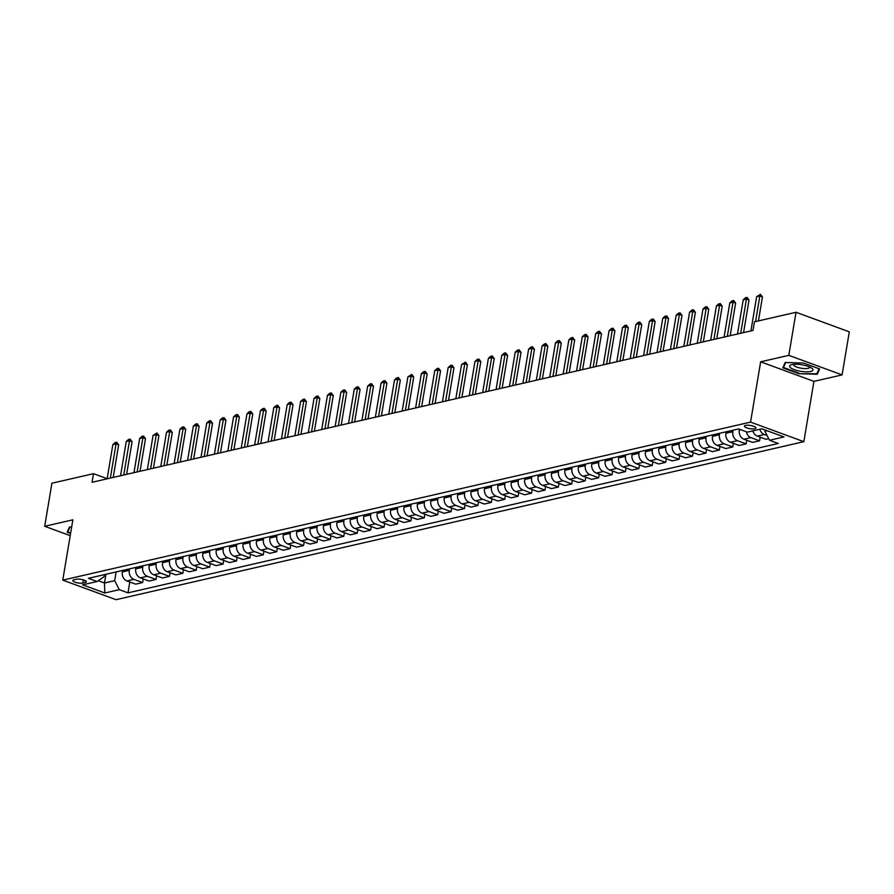 <?xml version="1.0" encoding="UTF-8"?>
<svg xmlns="http://www.w3.org/2000/svg" width="894" height="894" viewBox="0 0 894 894"><rect width="100%" height="100%" fill="white"/><g stroke="black" fill="none" stroke-linecap="round" stroke-linejoin="round"><path stroke-width="1.34" d="M745.574 425.399A5.822 1.62 -170.5 0 0 744.445 426.136A5.822 1.62 -170.5 0 0 748.244 428.349A5.822 1.62 -170.5 0 0 754.793 428.785A5.822 1.62 -170.5 0 0 755.922 428.058A5.822 1.62 -170.5 0 0 752.111 425.846A5.822 1.62 -170.5 0 0 745.574 425.399M842.092 374.899L788.81 355.343L760.649 361.813L813.931 381.369L842.092 374.899L849.3 331.83L796.018 312.274L754.447 321.829L753.005 330.445L92.048 482.291L93.49 473.675L51.908 483.229L44.7 526.298L70.213 535.662M813.931 381.369L803.84 441.67L116.052 599.684L62.77 580.128L750.558 422.113L803.84 441.67M82.851 583.078L85.209 582.53A5.643 1.576 -170.5 0 0 86.305 581.826A5.643 1.576 -170.5 0 0 82.628 579.681A5.643 1.576 -170.5 0 0 76.281 579.256L73.923 579.804A5.643 1.576 -170.5 0 0 72.827 580.508A5.643 1.576 -170.5 0 0 76.515 582.642A5.643 1.576 -170.5 0 0 82.851 583.078L83.388 579.893M98.273 580.72L104.486 583L114.678 580.653L119.282 589.66L127.998 592.856L778.216 443.469L769.51 440.273L764.895 431.266L767.13 430.752M119.282 589.66L104.799 592.99L82.617 584.844L97.1 581.525L104.017 576.742L104.363 574.652M769.51 440.273L783.993 436.942L761.811 428.807L747.328 432.137L738.623 428.93L88.394 578.317L97.1 581.525M788.81 355.343L796.018 312.274M760.649 361.813L750.558 422.113M62.77 580.128L72.861 519.827L44.7 526.298M107.146 478.692L93.49 473.675M105.939 574.294L104.486 583L104.799 592.99M116.131 571.948L114.678 580.653M122.567 570.473L122.322 571.937A7.275 5.789 77.1 0 0 126.926 580.944L135.642 584.14L142.615 582.542L143.219 578.921M129.541 568.863L129.295 570.338A7.275 5.789 77.1 0 0 133.899 579.346L142.615 582.542M135.977 567.388L135.732 568.863A7.275 5.789 77.1 0 0 140.347 577.859L149.052 581.066L156.025 579.457L156.64 575.837M142.951 565.79L142.705 567.254A7.275 5.789 77.1 0 0 147.32 576.261L156.025 579.457M149.399 564.304L149.153 565.779A7.275 5.789 77.1 0 0 153.757 574.786L162.462 577.982L169.447 576.373L170.05 572.752M156.372 562.706L156.126 564.17A7.275 5.789 77.1 0 0 160.73 573.177L169.447 576.373M162.809 561.231L162.563 562.695A7.275 5.789 77.1 0 0 167.167 571.702L175.883 574.898L182.857 573.3L183.46 569.679M169.782 559.622L169.536 561.097A7.275 5.789 77.1 0 0 174.14 570.104L182.857 573.3M176.219 558.147L175.973 559.61A7.275 5.789 77.1 0 0 180.577 568.618L189.293 571.814L196.267 570.216L196.87 566.595M183.192 556.537L182.946 558.012A7.275 5.789 77.1 0 0 187.55 567.019L196.267 570.216M189.629 555.062L189.383 556.537A7.275 5.789 77.1 0 0 193.987 565.533L202.703 568.74L209.677 567.131L210.28 563.511M196.602 553.464L196.356 554.928A7.275 5.789 77.1 0 0 200.971 563.935L209.677 567.131M203.039 551.978L202.793 553.453A7.275 5.789 77.1 0 0 207.408 562.46L216.113 565.656L223.087 564.047L223.701 560.437M210.012 550.38L209.766 551.844A7.275 5.789 77.1 0 0 214.381 560.851L223.087 564.047M216.46 548.905L216.214 550.369A7.275 5.789 77.1 0 0 220.818 559.376L229.523 562.572L236.508 560.974L237.111 557.353M223.433 547.296L223.187 548.771A7.275 5.789 77.1 0 0 227.791 557.778L236.508 560.974M229.87 545.821L229.624 547.284A7.275 5.789 77.1 0 0 234.228 556.291L242.945 559.488L249.918 557.89L250.521 554.269M236.843 544.211L236.597 545.686A7.275 5.789 77.1 0 0 241.201 554.693L249.918 557.89M243.28 542.736L243.034 544.211A7.275 5.789 77.1 0 0 247.638 553.207L256.354 556.414L263.328 554.805L263.931 551.185M250.253 541.138L250.007 542.602A7.275 5.789 77.1 0 0 254.611 551.609L263.328 554.805M256.69 539.652L256.444 541.127A7.275 5.789 77.1 0 0 261.048 550.134L269.764 553.33L276.738 551.721L277.341 548.111M263.663 538.054L263.417 539.518A7.275 5.789 77.1 0 0 268.032 548.525L276.738 551.721M270.1 536.579L269.854 538.043A7.275 5.789 77.1 0 0 274.469 547.05L283.174 550.246L290.148 548.648L290.762 545.027M277.073 534.97L276.827 536.445A7.275 5.789 77.1 0 0 281.442 545.452L290.148 548.648M283.521 533.494L283.275 534.958A7.275 5.789 77.1 0 0 287.879 543.965L296.584 547.162L303.569 545.563L304.172 541.943M290.494 531.885L290.248 533.36A7.275 5.789 77.1 0 0 294.852 542.367L303.569 545.563M296.931 530.41L296.685 531.885A7.275 5.789 77.1 0 0 301.289 540.881L310.006 544.088L316.979 542.479L317.582 538.858M303.904 528.812L303.658 530.276A7.275 5.789 77.1 0 0 308.262 539.283L316.979 542.479M310.341 527.326L310.095 528.801A7.275 5.789 77.1 0 0 314.699 537.808L323.416 541.004L330.389 539.406L330.992 535.785M317.314 525.728L317.068 527.203A7.275 5.789 77.1 0 0 321.672 536.199L330.389 539.406M323.751 524.253L323.505 525.717A7.275 5.789 77.1 0 0 328.109 534.724L336.826 537.92L343.799 536.322L344.402 532.701M330.724 522.644L330.478 524.119A7.275 5.789 77.1 0 0 335.094 533.126L343.799 536.322M337.161 521.168L336.915 522.632A7.275 5.789 77.1 0 0 341.53 531.639L350.236 534.836L357.209 533.237L357.823 529.617M344.134 519.57L343.888 521.034A7.275 5.789 77.1 0 0 348.504 530.041L357.209 533.237M350.582 518.084L350.336 519.559A7.275 5.789 77.1 0 0 354.94 528.566L363.646 531.762L370.63 530.153L371.233 526.532M357.555 516.486L357.309 517.95A7.275 5.789 77.1 0 0 361.914 526.957L370.63 530.153M363.992 515L363.746 516.475A7.275 5.789 77.1 0 0 368.35 525.482L377.067 528.678L384.04 527.08L384.643 523.459M370.965 513.402L370.719 514.877A7.275 5.789 77.1 0 0 375.324 523.873L384.04 527.08M377.402 511.927L377.156 513.391A7.275 5.789 77.1 0 0 381.76 522.398L390.477 525.594L397.45 523.996L398.053 520.375M384.375 510.318L384.129 511.793A7.275 5.789 77.1 0 0 388.734 520.8L397.45 523.996M390.812 508.842L390.566 510.306A7.275 5.789 77.1 0 0 395.17 519.313L403.887 522.509L410.86 520.911L411.463 517.291M397.785 507.244L397.539 508.708A7.275 5.789 77.1 0 0 402.155 517.715L410.86 520.911M404.222 505.758L403.976 507.233A7.275 5.789 77.1 0 0 408.592 516.24L417.297 519.436L424.27 517.827L424.885 514.206M411.195 504.16L410.949 505.624A7.275 5.789 77.1 0 0 415.565 514.631L424.27 517.827M417.643 502.674L417.397 504.149A7.275 5.789 77.1 0 0 422.002 513.156L430.707 516.352L437.691 514.754L438.295 511.133M424.616 501.076L424.371 502.551A7.275 5.789 77.1 0 0 428.975 511.547L437.691 514.754M431.053 499.601L430.807 501.065A7.275 5.789 77.1 0 0 435.412 510.072L444.128 513.268L451.101 511.67L451.705 508.049M438.026 497.992L437.781 499.467A7.275 5.789 77.1 0 0 442.385 508.474L451.101 511.67M444.463 496.516L444.217 497.992A7.275 5.789 77.1 0 0 448.822 506.987L457.538 510.195L464.511 508.585L465.115 504.965M451.436 494.918L451.191 496.382A7.275 5.789 77.1 0 0 455.795 505.389L464.511 508.585M457.873 493.432L457.627 494.907A7.275 5.789 77.1 0 0 462.232 503.914L470.948 507.11L477.921 505.501L478.525 501.88M464.846 491.834L464.601 493.298A7.275 5.789 77.1 0 0 469.216 502.305L477.921 505.501M471.283 490.359L471.037 491.823A7.275 5.789 77.1 0 0 475.653 500.83L484.358 504.026L491.331 502.428L491.946 498.807M478.256 488.75L478.011 490.225A7.275 5.789 77.1 0 0 482.626 499.221L491.331 502.428M484.704 487.275L484.459 488.739A7.275 5.789 77.1 0 0 489.063 497.746L497.768 500.942L504.752 499.344L505.356 495.723M491.678 485.666L491.432 487.141A7.275 5.789 77.1 0 0 496.036 496.148L504.752 499.344M498.114 484.19L497.869 485.666A7.275 5.789 77.1 0 0 502.473 494.661L511.189 497.869L518.162 496.259L518.766 492.639M505.088 482.592L504.842 484.056A7.275 5.789 77.1 0 0 509.446 493.063L518.162 496.259M511.524 481.106L511.279 482.581A7.275 5.789 77.1 0 0 515.883 491.588L524.599 494.784L531.572 493.175L532.176 489.566M518.498 479.508L518.252 480.972A7.275 5.789 77.1 0 0 522.856 489.979L531.572 493.175M524.934 478.033L524.689 479.497A7.275 5.789 77.1 0 0 529.293 488.504L538.009 491.7L544.982 490.102L545.586 486.481M531.908 476.424L531.662 477.899A7.275 5.789 77.1 0 0 536.277 486.906L544.982 490.102M538.344 474.949L538.099 476.413A7.275 5.789 77.1 0 0 542.714 485.42L551.419 488.616L558.392 487.018L559.007 483.397M545.329 473.339L545.072 474.815A7.275 5.789 77.1 0 0 549.687 483.822L558.392 487.018M551.766 471.864L551.52 473.339A7.275 5.789 77.1 0 0 556.124 482.335L564.829 485.543L571.814 483.933L572.417 480.313M558.739 470.266L558.493 471.73A7.275 5.789 77.1 0 0 563.097 480.737L571.814 483.933M565.176 468.78L564.93 470.255A7.275 5.789 77.1 0 0 569.534 479.262L578.25 482.458L585.224 480.849L585.827 477.24M572.149 467.182L571.903 468.646A7.275 5.789 77.1 0 0 576.507 477.653L585.224 480.849M578.586 465.707L578.34 467.171A7.275 5.789 77.1 0 0 582.944 476.178L591.66 479.374L598.634 477.776L599.237 474.155M585.559 464.098L585.313 465.573A7.275 5.789 77.1 0 0 589.917 474.58L598.634 477.776M591.996 462.623L591.75 464.087A7.275 5.789 77.1 0 0 596.354 473.094L605.07 476.29L612.044 474.692L612.647 471.071M598.969 461.013L598.723 462.489A7.275 5.789 77.1 0 0 603.338 471.496L612.044 474.692M605.406 459.538L605.16 461.013A7.275 5.789 77.1 0 0 609.775 470.009L618.48 473.217L625.454 471.607L626.068 467.987M612.39 457.94L612.144 459.404A7.275 5.789 77.1 0 0 616.748 468.411L625.454 471.607M618.827 456.454L618.581 457.929A7.275 5.789 77.1 0 0 623.185 466.936L631.89 470.132L638.875 468.534L639.478 464.914M625.8 454.856L625.554 456.32A7.275 5.789 77.1 0 0 630.158 465.327L638.875 468.534M632.237 453.381L631.991 454.845A7.275 5.789 77.1 0 0 636.595 463.852L645.312 467.048L652.285 465.45L652.888 461.829M639.21 451.772L638.964 453.247A7.275 5.789 77.1 0 0 643.568 462.254L652.285 465.45M645.647 450.297L645.401 451.761A7.275 5.789 77.1 0 0 650.005 460.768L658.722 463.964L665.695 462.366L666.298 458.745M652.62 448.687L652.374 450.163A7.275 5.789 77.1 0 0 656.978 459.17L665.695 462.366M659.057 447.212L658.811 448.687A7.275 5.789 77.1 0 0 663.415 457.694L672.132 460.891L679.105 459.281L679.708 455.661M666.03 445.614L665.784 447.078A7.275 5.789 77.1 0 0 670.399 456.085L679.105 459.281M672.467 444.128L672.221 445.603A7.275 5.789 77.1 0 0 676.836 454.61L685.542 457.806L692.515 456.208L693.129 452.587M679.451 442.53L679.205 444.005A7.275 5.789 77.1 0 0 683.809 453.001L692.515 456.208M685.888 441.055L685.642 442.519A7.275 5.789 77.1 0 0 690.246 451.526L698.952 454.722L705.936 453.124L706.539 449.503M692.861 439.446L692.615 440.921A7.275 5.789 77.1 0 0 697.219 449.928L705.936 453.124M699.298 437.971L699.052 439.435A7.275 5.789 77.1 0 0 703.656 448.442L712.373 451.638L719.346 450.04L719.949 446.419M706.271 436.373L706.025 437.837A7.275 5.789 77.1 0 0 710.629 446.844L719.346 450.04M712.708 434.886L712.462 436.361A7.275 5.789 77.1 0 0 717.066 445.368L725.783 448.564L732.756 446.955L733.359 443.335M719.681 433.288L719.435 434.752A7.275 5.789 77.1 0 0 724.039 443.759L732.756 446.955M726.118 431.802L725.872 433.277A7.275 5.789 77.1 0 0 730.476 442.284L739.193 445.48L746.166 443.882L746.769 440.261M733.091 430.204L732.845 431.679A7.275 5.789 77.1 0 0 737.461 440.675L746.166 443.882M739.45 429.243L739.282 430.193A7.275 5.789 77.1 0 0 743.897 439.2L752.603 442.396L759.576 440.798L760.191 437.177M765.108 430.014L764.895 431.266M127.998 592.856L129.809 582.005M768.706 438.697L766.013 439.312L757.307 436.116A7.275 5.789 77.1 0 1 752.893 430.852M746.322 431.768A7.275 5.789 77.1 0 0 750.871 437.602L759.576 440.798M759.866 429.254A7.275 5.789 77.1 0 0 764.281 434.518L767.086 435.546M71.665 526.991L69.508 526.924L67.184 532.243L70.581 533.494M803.572 363.065L785.189 362.495L782.853 367.825L798.901 373.714L817.284 374.273L819.608 368.954L803.572 363.065M817.697 371.792L817.284 374.273M819.038 368.741L816.837 373.748L798.901 373.714M107.124 478.826L112.845 444.62L115.114 442.597L116.723 442.228L116.064 443.882L118.656 444.832L113.203 477.43M112.845 444.62L116.064 443.882L110.342 478.089M116.723 442.228L118.656 444.832M120.534 475.742L126.266 441.547L128.524 439.513L130.133 439.144L129.485 440.798L132.077 441.759L126.613 474.345M126.266 441.547L129.485 440.798L123.752 475.005M130.133 439.144L132.077 441.759M133.955 472.669L139.676 438.462L141.934 436.428L143.543 436.06L142.895 437.725L145.487 438.675L140.034 471.272M139.676 438.462L142.895 437.725L137.173 471.92M143.543 436.06L145.487 438.675M147.365 469.585L153.086 435.378L156.953 432.975L156.305 434.64L158.897 435.59L153.444 468.188M153.086 435.378L156.305 434.64L150.583 468.847M156.953 432.975L158.897 435.59M160.775 466.5L166.496 432.294L168.754 430.271L170.363 429.902L169.715 431.556L172.307 432.506L166.854 465.103M166.496 432.294L169.715 431.556L163.993 465.763M170.363 429.902L172.307 432.506M70.671 532.969L67.81 531.919L69.989 526.935M68.112 530.12L67.81 531.919M810.657 371.479A11.823 3.297 -170.5 0 0 811.651 368.093A11.823 3.297 -170.5 0 0 791.928 364.607A11.823 3.297 -170.5 0 0 791.492 364.718A11.823 3.297 -170.5 0 0 794.632 369.758A11.823 3.297 -170.5 0 0 810.657 371.479M793.816 364.327A8.091 2.257 -170.5 0 0 793.649 364.674A8.091 2.257 -170.5 0 0 798.945 367.747A8.091 2.257 -170.5 0 0 808.042 368.362A8.091 2.257 -170.5 0 0 809.618 367.345A8.091 2.257 -170.5 0 0 809.573 366.965M783.792 365.702L783.49 367.49L785.67 362.517M799.035 373.2L783.49 367.49M174.185 463.416L179.906 429.221L182.175 427.187L183.784 426.818L183.125 428.472L185.717 429.433L180.264 462.019M179.906 429.221L183.125 428.472L177.403 462.679M183.784 426.818L185.717 429.433M187.595 460.343L193.327 426.136L195.585 424.102L197.194 423.734L196.546 425.399L199.138 426.349L193.674 458.946M193.327 426.136L196.546 425.399L190.813 459.594M197.194 423.734L199.138 426.349M201.016 457.259L206.737 423.052L208.995 421.029L210.604 420.661L209.956 422.314L212.548 423.264L207.095 455.862M206.737 423.052L209.956 422.314L204.234 456.521M210.604 420.661L212.548 423.264M214.426 454.174L220.147 419.968L222.405 417.945L224.014 417.576L223.366 419.23L225.958 420.18L220.505 452.777M220.147 419.968L223.366 419.23L217.644 453.437M224.014 417.576L225.958 420.18M227.836 451.09L233.557 416.895L235.815 414.861L237.424 414.492L236.776 416.146L239.368 417.107L233.915 449.693M233.557 416.895L236.776 416.146L231.054 450.352M237.424 414.492L239.368 417.107M241.246 448.017L246.967 413.81L249.236 411.776L250.845 411.408L250.186 413.073L252.778 414.023L247.325 446.62M246.967 413.81L250.186 413.073L244.464 447.268M250.845 411.408L252.778 414.023M254.656 444.933L260.389 410.726L262.646 408.703L264.255 408.334L263.607 409.988L266.2 410.938L260.735 443.536M260.389 410.726L263.607 409.988L257.874 444.195M264.255 408.334L266.2 410.938M268.077 441.848L273.799 407.642L276.056 405.619L277.665 405.25L277.017 406.904L279.61 407.854L274.156 440.451M273.799 407.642L277.017 406.904L271.295 441.111M277.665 405.25L279.61 407.854M281.487 438.764L287.209 404.569L289.466 402.535L291.075 402.166L290.427 403.82L293.02 404.781L287.566 437.367M287.209 404.569L290.427 403.82L284.705 438.026M291.075 402.166L293.02 404.781M294.897 435.691L300.619 401.484L302.876 399.45L304.485 399.082L303.837 400.747L306.43 401.697L300.976 434.294M300.619 401.484L303.837 400.747L298.115 434.942M304.485 399.082L306.43 401.697M308.307 432.607L314.029 398.4L316.297 396.377L317.906 396.008L317.247 397.662L319.84 398.612L314.386 431.21M314.029 398.4L317.247 397.662L311.525 431.869M317.906 396.008L319.84 398.612M321.717 429.522L327.45 395.316L329.707 393.293L331.316 392.924L330.668 394.578L333.261 395.528L327.796 428.125M327.45 395.316L330.668 394.578L324.935 428.785M331.316 392.924L333.261 395.528M335.138 426.438L340.86 392.242L343.117 390.209L344.726 389.84L344.078 391.505L346.671 392.455L341.217 425.041M340.86 392.242L344.078 391.505L338.357 425.7M344.726 389.84L346.671 392.455M348.548 423.365L354.27 389.158L356.527 387.124L358.136 386.756L357.488 388.421L360.081 389.371L354.627 421.968M354.27 389.158L357.488 388.421L351.767 422.627M358.136 386.756L360.081 389.371M361.958 420.281L367.68 386.074L369.937 384.051L371.546 383.682L370.898 385.336L373.491 386.286L368.037 418.884M367.68 386.074L370.898 385.336L365.177 419.543M371.546 383.682L373.491 386.286M375.368 417.196L381.09 382.99L383.358 380.967L384.968 380.598L384.308 382.252L386.901 383.202L381.447 415.799M381.09 382.99L384.308 382.252L378.587 416.459M384.968 380.598L386.901 383.202M388.778 414.112L394.511 379.916L396.768 377.883L398.378 377.514L397.729 379.179L400.322 380.129L394.857 412.715M394.511 379.916L397.729 379.179L391.997 413.374M398.378 377.514L400.322 380.129M402.199 411.039L407.921 376.832L411.788 374.43L411.139 376.095L413.732 377.044L408.279 409.642M407.921 376.832L411.139 376.095L405.418 410.301M411.788 374.43L413.732 377.044M415.609 407.955L421.331 373.748L423.588 371.725L425.198 371.356L424.549 373.01L427.142 373.96L421.689 406.558M421.331 373.748L424.549 373.01L418.828 407.217M425.198 371.356L427.142 373.96M429.019 404.87L434.741 370.675L436.998 368.641L438.608 368.272L437.959 369.926L440.552 370.876L435.099 403.473M434.741 370.675L437.959 369.926L432.238 404.133M438.608 368.272L440.552 370.876M442.429 401.797L448.151 367.59L450.42 365.557L452.029 365.188L451.369 366.853L453.962 367.803L448.509 400.4M448.151 367.59L451.369 366.853L445.648 401.048M452.029 365.188L453.962 367.803M455.839 398.713L461.572 364.506L465.439 362.104L464.791 363.769L467.383 364.718L461.919 397.316M461.572 364.506L464.791 363.769L459.058 397.975M465.439 362.104L467.383 364.718M469.261 395.629L474.982 361.422L477.24 359.399L478.849 359.03L478.201 360.684L480.793 361.634L475.34 394.232M474.982 361.422L478.201 360.684L472.479 394.891M478.849 359.03L480.793 361.634M482.671 392.544L488.392 358.349L490.65 356.315L492.259 355.946L491.611 357.6L494.203 358.561L488.75 391.147M488.392 358.349L491.611 357.6L485.889 391.807M492.259 355.946L494.203 358.561M496.081 389.471L501.802 355.264L504.06 353.231L505.669 352.862L505.021 354.527L507.613 355.477L502.16 388.074M501.802 355.264L505.021 354.527L499.299 388.722M505.669 352.862L507.613 355.477M509.491 386.387L515.212 352.18L517.481 350.157L519.09 349.789L518.431 351.443L521.023 352.392L515.57 384.99M515.212 352.18L518.431 351.443L512.709 385.649M519.09 349.789L521.023 352.392M522.901 383.302L528.633 349.096L530.891 347.073L532.5 346.704L531.852 348.358L534.444 349.308L528.98 381.906M528.633 349.096L531.852 348.358L526.119 382.565M532.5 346.704L534.444 349.308M536.322 380.218L542.043 346.023L544.301 343.989L545.91 343.62L545.262 345.274L547.854 346.235L542.401 378.821M542.043 346.023L545.262 345.274L539.54 379.481M545.91 343.62L547.854 346.235M549.732 377.145L555.453 342.938L557.711 340.905L559.32 340.536L558.672 342.201L561.264 343.151L555.811 375.748M555.453 342.938L558.672 342.201L552.95 376.396M559.32 340.536L561.264 343.151M563.142 374.061L568.863 339.854L571.121 337.831L572.73 337.463L572.082 339.117L574.674 340.066L569.221 372.664M568.863 339.854L572.082 339.117L566.36 373.323M572.73 337.463L574.674 340.066M576.552 370.976L582.273 336.77L584.542 334.747L586.151 334.378L585.492 336.032L588.084 336.982L582.631 369.58M582.273 336.77L585.492 336.032L579.77 370.239M586.151 334.378L588.084 336.982M589.962 367.892L595.695 333.697L597.952 331.663L599.561 331.294L598.913 332.948L601.506 333.909L596.041 366.495M595.695 333.697L598.913 332.948L593.18 367.155M599.561 331.294L601.506 333.909M603.383 364.819L609.105 330.612L611.362 328.579L612.971 328.21L612.323 329.875L614.916 330.825L609.462 363.422M609.105 330.612L612.323 329.875L606.601 364.07M612.971 328.21L614.916 330.825M616.793 361.735L622.515 327.528L624.772 325.505L626.381 325.137L625.733 326.791L628.326 327.74L622.872 360.338M622.515 327.528L625.733 326.791L620.011 360.997M626.381 325.137L628.326 327.74M630.203 358.65L635.925 324.444L638.182 322.421L639.791 322.052L639.143 323.706L641.736 324.656L636.282 357.254M635.925 324.444L639.143 323.706L633.421 357.913M639.791 322.052L641.736 324.656M643.613 355.566L649.335 321.371L651.603 319.337L653.212 318.968L652.553 320.622L655.146 321.583L649.692 354.169M649.335 321.371L652.553 320.622L646.831 354.829M653.212 318.968L655.146 321.583M657.023 352.493L662.756 318.286L665.013 316.252L666.622 315.884L665.974 317.549L668.567 318.499L663.102 351.096M662.756 318.286L665.974 317.549L660.241 351.744M666.622 315.884L668.567 318.499M670.444 349.409L676.166 315.202L678.423 313.179L680.032 312.811L679.384 314.464L681.977 315.414L676.523 348.012M676.166 315.202L679.384 314.464L673.663 348.671M680.032 312.811L681.977 315.414M683.854 346.324L689.576 312.118L691.833 310.095L693.442 309.726L692.794 311.38L695.387 312.33L689.933 344.928M689.576 312.118L692.794 311.38L687.073 345.587M693.442 309.726L695.387 312.33M697.264 343.24L702.986 309.045L705.243 307.011L706.852 306.642L706.204 308.307L708.797 309.257L703.343 341.843M702.986 309.045L706.204 308.307L700.483 342.503M706.852 306.642L708.797 309.257M710.674 340.167L716.396 305.96L718.664 303.926L720.273 303.558L719.614 305.223L722.207 306.173L716.753 338.77M716.396 305.96L719.614 305.223L713.893 339.429M720.273 303.558L722.207 306.173M724.084 337.083L729.817 302.876L732.074 300.853L733.683 300.485L733.035 302.138L735.628 303.088L730.174 335.686M729.817 302.876L733.035 302.138L727.303 336.345M733.683 300.485L735.628 303.088M737.505 333.998L743.227 299.792L745.484 297.769L747.093 297.4L746.445 299.054L749.038 300.004L743.584 332.602M743.227 299.792L746.445 299.054L740.724 333.261M747.093 297.4L749.038 300.004M750.915 330.914L756.637 296.719L760.503 294.316L759.855 295.981L762.448 296.931L758.436 320.912M756.637 296.719L759.855 295.981L755.575 321.572M760.503 294.316L762.448 296.931M129.295 570.338L122.322 571.937M142.705 567.254L135.732 568.863M156.126 564.17L149.153 565.779M169.536 561.097L162.563 562.695M182.946 558.012L175.973 559.61M196.356 554.928L189.383 556.537M209.766 551.844L202.793 553.453M223.187 548.771L216.214 550.369M236.597 545.686L229.624 547.284M250.007 542.602L243.034 544.211M263.417 539.518L256.444 541.127M276.827 536.445L269.854 538.043M290.248 533.36L283.275 534.958M303.658 530.276L296.685 531.885M317.068 527.203L310.095 528.801M330.478 524.119L323.505 525.717M343.888 521.034L336.915 522.632M357.309 517.95L350.336 519.559M370.719 514.877L363.746 516.475M384.129 511.793L377.156 513.391M397.539 508.708L390.566 510.306M410.949 505.624L403.976 507.233M424.371 502.551L417.397 504.149M437.781 499.467L430.807 501.065M451.191 496.382L444.217 497.992M464.601 493.298L457.627 494.907M478.011 490.225L471.037 491.823M491.432 487.141L484.459 488.739M504.842 484.056L497.869 485.666M518.252 480.972L511.279 482.581M531.662 477.899L524.689 479.497M545.072 474.815L538.099 476.413M558.493 471.73L551.52 473.339M571.903 468.646L564.93 470.255M585.313 465.573L578.34 467.171M598.723 462.489L591.75 464.087M612.144 459.404L605.16 461.013M625.554 456.32L618.581 457.929M638.964 453.247L631.991 454.845M652.374 450.163L645.401 451.761M665.784 447.078L658.811 448.687M679.205 444.005L672.221 445.603M692.615 440.921L685.642 442.519M706.025 437.837L699.052 439.435M719.435 434.752L712.462 436.361M732.845 431.679L725.872 433.277M740.992 429.802L739.282 430.193M133.899 579.346L126.926 580.944M147.32 576.261L140.347 577.859M160.73 573.177L153.757 574.786M174.14 570.104L167.167 571.702M187.55 567.019L180.577 568.618M200.971 563.935L193.987 565.533M214.381 560.851L207.408 562.46M227.791 557.778L220.818 559.376M241.201 554.693L234.228 556.291M254.611 551.609L247.638 553.207M268.032 548.525L261.048 550.134M281.442 545.452L274.469 547.05M294.852 542.367L287.879 543.965M308.262 539.283L301.289 540.881M321.672 536.199L314.699 537.808M335.094 533.126L328.109 534.724M348.504 530.041L341.53 531.639M361.914 526.957L354.94 528.566M375.324 523.873L368.35 525.482M388.734 520.8L381.76 522.398M402.155 517.715L395.17 519.313M415.565 514.631L408.592 516.24M428.975 511.547L422.002 513.156M442.385 508.474L435.412 510.072M455.795 505.389L448.822 506.987M469.216 502.305L462.232 503.914M482.626 499.221L475.653 500.83M496.036 496.148L489.063 497.746M509.446 493.063L502.473 494.661M522.856 489.979L515.883 491.588M536.277 486.906L529.293 488.504M549.687 483.822L542.714 485.42M563.097 480.737L556.124 482.335M576.507 477.653L569.534 479.262M589.917 474.58L582.944 476.178M603.338 471.496L596.354 473.094M616.748 468.411L609.775 470.009M630.158 465.327L623.185 466.936M643.568 462.254L636.595 463.852M656.978 459.17L650.005 460.768M670.399 456.085L663.415 457.694M683.809 453.001L676.836 454.61M697.219 449.928L690.246 451.526M710.629 446.844L703.656 448.442M724.039 443.759L717.066 445.368M737.461 440.675L730.476 442.284M750.871 437.602L743.897 439.2M764.281 434.518L757.307 436.116M85.5 580.798L85.209 582.53"/></g></svg>

